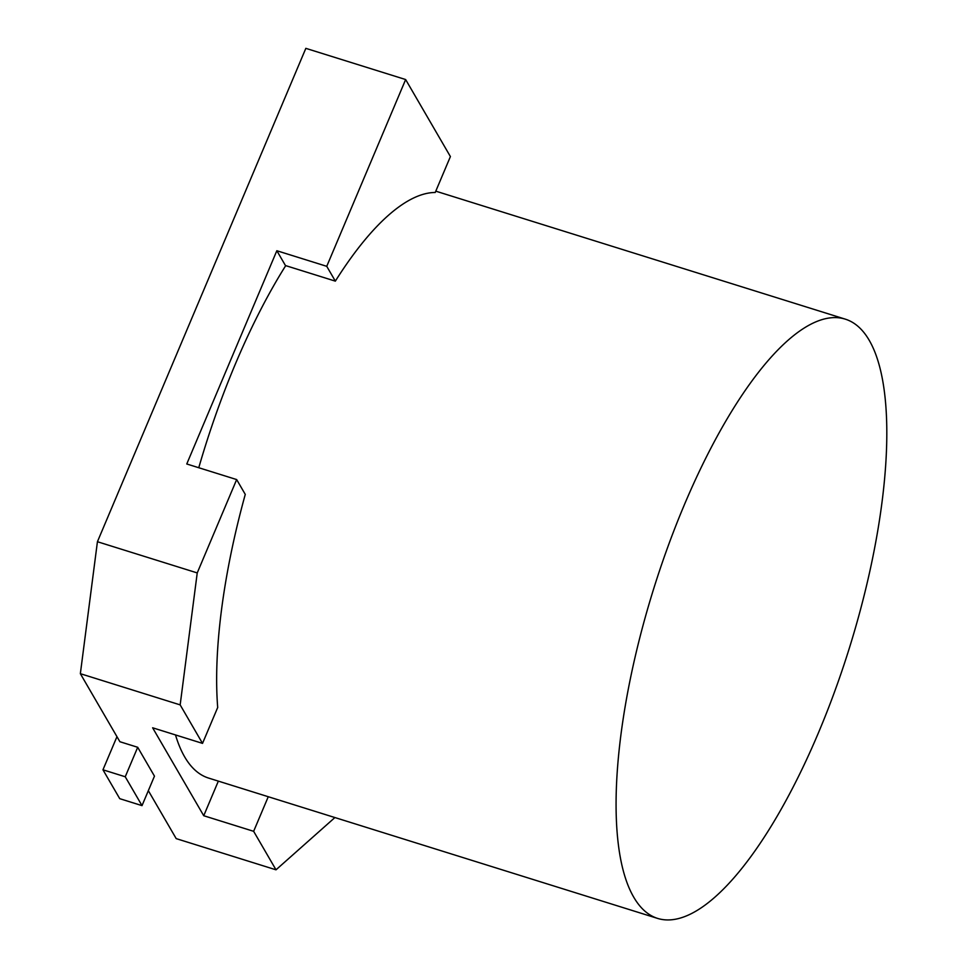 <?xml version="1.0" encoding="UTF-8"?>
<svg xmlns="http://www.w3.org/2000/svg" width="967" height="967" viewBox="0 0 967 967"><rect width="100%" height="100%" fill="white"/><g stroke="black" fill="none" stroke-linecap="round" stroke-linejoin="round"><path stroke-width="1.45" d="M633.784 897.255A313.985 102.224 107.4 0 0 657.753 918.457A313.985 102.224 107.4 0 0 848.99 649.268A313.985 102.224 107.4 0 0 845.085 319.086A313.985 102.224 107.4 0 0 668.402 545.34A313.985 102.224 107.4 0 0 633.784 897.255M657.753 918.457L208.63 778.084A313.985 102.224 -72.6 0 1 184.661 756.883A313.985 102.224 -72.6 0 1 175.498 734.932M198.767 467.726A313.985 102.224 -72.6 0 1 285.712 265.635M285.458 265.55L276.84 250.731L326.749 266.324L335.356 281.143L285.458 265.55M217.696 707.469A314.227 102.309 107.4 0 1 245.267 494.391L236.661 479.572L186.764 463.979L276.84 250.731M268.258 796.723L253.644 831.318L203.735 815.725L152.629 727.788L202.526 743.381L217.72 707.433M203.735 815.725L218.349 781.118M335.356 281.119A314.227 102.309 107.4 0 1 435.235 192.469L450.404 156.569L405.644 79.548L305.838 48.35L97.425 541.725L197.232 572.923L180.164 704.883L80.358 673.685L97.425 541.725M148.338 790.668L176.199 838.619L276.006 869.817L334.896 817.55M80.358 673.685L119.896 741.725L137.701 747.286L125.239 776.767L102.961 769.805L116.959 736.673M236.661 479.572L197.232 572.923M405.644 79.548L326.749 266.324M253.644 831.318L276.006 869.817M180.164 704.883L202.526 743.381M102.961 769.805L119.739 798.669L142.016 805.632L154.466 776.15L137.701 747.286M142.016 805.632L125.239 776.767M435.791 191.164L845.085 319.086"/></g></svg>
